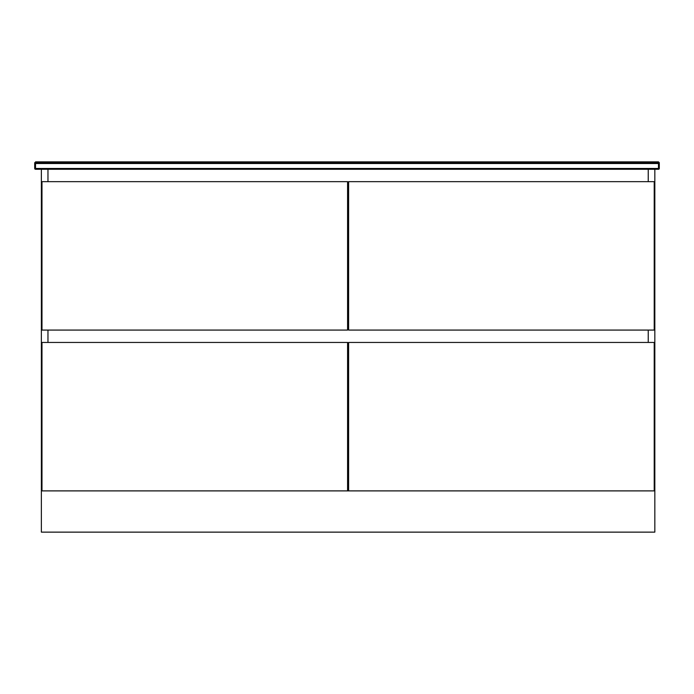 <?xml version="1.0" encoding="UTF-8"?>
<svg xmlns="http://www.w3.org/2000/svg" width="694" height="694" viewBox="0 0 694 694"><rect width="100%" height="100%" fill="white"/><g stroke="black" fill="none" stroke-linecap="round" stroke-linejoin="round"><path stroke-width="1.04" d="M648.239 342.446L648.239 330.075L648.239 342.446M648.239 181.655L648.239 169.284L648.239 181.655M347.581 484.265L348.614 484.265L347.581 484.265M47.964 169.284L47.964 181.655L47.964 169.284M47.964 330.075L47.964 342.446L47.964 330.075M41.362 169.284L41.362 490.866L654.832 490.866L654.832 169.284M41.987 181.655L41.987 330.075L347.581 330.075L347.581 181.655L41.987 181.655M347.581 490.866L347.581 342.446L41.987 342.446L41.987 490.866M654.832 490.91L654.832 532.133L41.362 532.133L41.362 490.91L654.832 490.91M348.614 330.075L654.216 330.075L654.216 181.655L348.614 181.655L348.614 330.075M654.216 490.866L654.216 342.446L348.614 342.446L348.614 490.866M658.476 169.284L35.524 169.284A0.824 0.824 0 0 1 34.7 168.46L34.7 162.691L34.7 163.515L35.524 161.867L658.476 161.867L659.3 162.691L659.3 168.46L658.476 168.46L658.476 163.515L35.524 163.515L35.524 168.46L658.476 168.46L658.476 169.284A0.824 0.824 0 0 0 659.3 168.46A0.824 0.824 0 0 1 658.476 169.284M34.7 163.498L35.524 163.515L35.507 162.691L658.476 162.691A0.824 0.824 0 0 1 659.3 163.515L659.3 162.691L658.476 162.283L659.3 163.498M658.476 161.867A0.824 0.824 0 0 1 658.493 161.867L35.524 162.691A0.824 0.824 0 0 0 34.7 163.515A0.824 0.824 0 0 1 35.524 162.691M659.3 163.515A0.824 0.824 0 0 0 658.476 162.691L658.476 163.515L659.239 163.203M35.524 169.284L35.524 168.46L34.7 168.46"/></g></svg>
